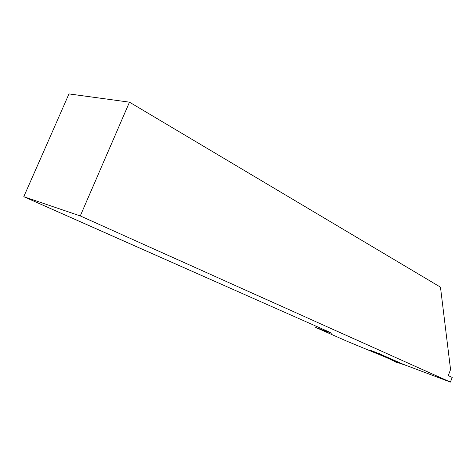 <?xml version="1.0" encoding="UTF-8"?>
<svg xmlns="http://www.w3.org/2000/svg" width="476" height="476" viewBox="0 0 476 476"><rect width="100%" height="100%" fill="white"/><g stroke="black" fill="none" stroke-linecap="round" stroke-linejoin="round"><path stroke-width="0.71" d="M370.179 350.211L379.301 353.739M402.654 364.098L450.403 382.085L452.2 377.414L448.243 375.6L450.564 369.59L440.473 287.147L129.472 102.167L68.984 93.915L23.8 196.713L80.271 215.931L450.403 382.085M23.8 196.713L328.5 331.689L331.516 333.194L315.665 327.428L347.706 341.56L384.876 356.899M80.271 215.931L129.472 102.167M315.665 327.428L316.153 326.221M391.052 359.588L400.524 363.474L396.145 362.29L391.052 359.588L376.468 353.174M378.604 353.43L403.345 364.36M370.221 350.169L370.328 350.877L378.723 353.662M393.759 360.624L391.492 360.017M379.455 353.942L379.378 353.24M402.416 364.152L403.059 364.408M400.613 363.503L402.333 364.128M375.38 352.163L370.328 350.877M329.695 332.575L329.82 332.266"/></g></svg>
